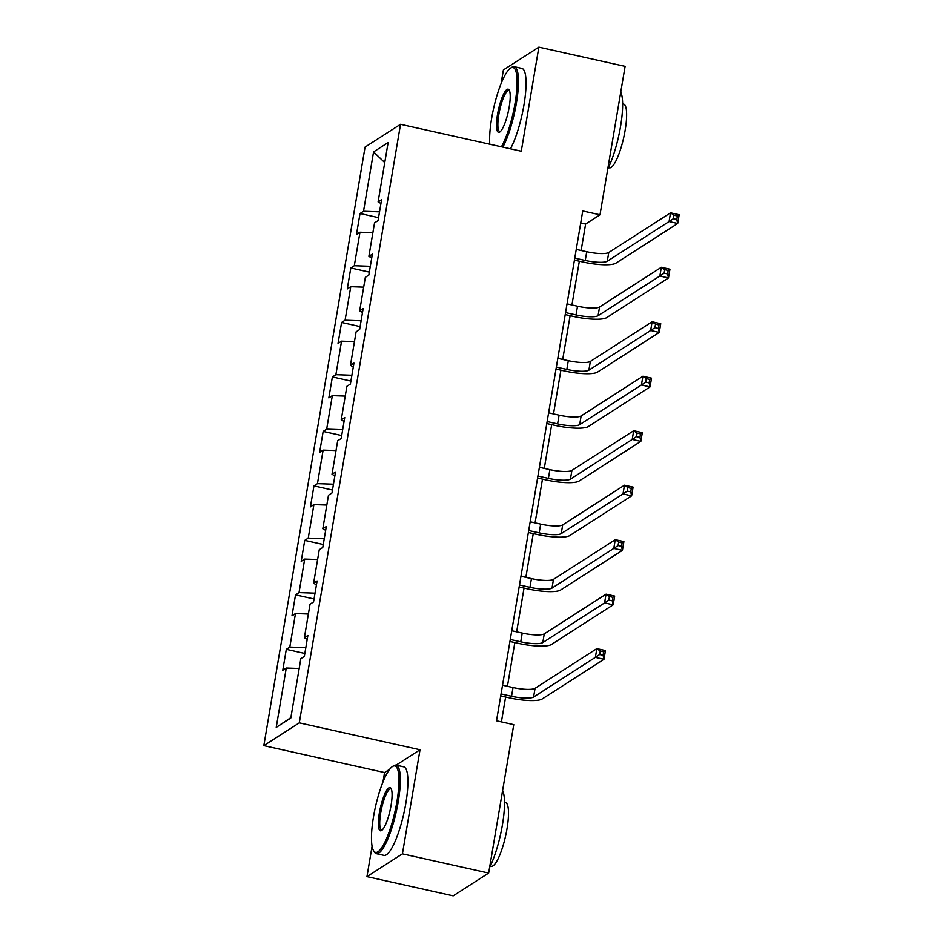 <?xml version="1.0" encoding="UTF-8"?>
<svg xmlns="http://www.w3.org/2000/svg" width="943" height="943" viewBox="0 0 943 943"><rect width="100%" height="100%" fill="white"/><g stroke="black" fill="none" stroke-linecap="round" stroke-linejoin="round"><path stroke-width="1.41" d="M389.683 769.264L384.555 772.553L382.952 782.042M372.096 846.201L366.957 876.625L453.194 895.85L488.651 873.065L513.758 724.648L496.513 720.806L582.75 210.949L599.996 214.792L625.103 66.375L538.866 47.15L503.397 69.935L501.087 83.609M384.555 772.553L263.828 745.642L365.071 147.084L400.539 124.299L299.296 722.857L263.828 745.642M373.569 151.894L363.526 211.256L360.026 213.507L356.478 234.465L359.978 232.214L354.309 265.737L350.808 267.989L347.272 288.935L350.772 286.696L345.091 320.219L341.602 322.459L338.054 343.417L341.555 341.166L335.885 374.689L332.384 376.941L328.836 397.899L332.337 395.647L326.667 429.171L323.166 431.423L319.63 452.369L323.119 450.129L317.449 483.653L313.96 485.893L310.412 506.851L313.913 504.599L308.243 538.123L304.742 540.374L301.194 561.333L304.695 559.081L299.025 592.605L295.524 594.856L291.988 615.803L295.477 613.551L289.807 647.087L286.307 649.326L282.77 670.284L286.271 668.033L276.228 727.407L290.798 718.036L300.841 658.674L304.341 656.422L307.878 635.476L304.377 637.727L310.047 604.192L313.548 601.952L317.096 580.994L313.595 583.245L319.264 549.722L322.765 547.47L326.313 526.524L322.812 528.764L328.482 495.24L331.983 492.989L335.519 472.042L332.019 474.294L337.688 440.758L341.189 438.519L344.737 417.56L341.236 419.812L346.906 386.288L350.407 384.037L353.955 363.09L350.454 365.33L356.124 331.806L359.625 329.567L363.161 308.609L359.672 310.86L365.342 277.336L368.831 275.085L372.379 254.127L368.878 256.378L374.548 222.854L378.049 220.603L381.597 199.657L378.096 201.896L388.139 142.534L373.569 151.894L384.744 162.573M307.229 639.307L304.377 637.727M289.807 647.087L305.827 647.641M295.477 613.551L308.396 614.011M316.447 584.825L313.595 583.245M299.025 592.605L315.033 593.159M304.695 559.081L317.602 559.529M325.665 530.355L322.812 528.764M308.243 538.123L324.251 538.689M313.913 504.599L326.82 505.047M334.871 475.873L332.019 474.294M317.449 483.653L333.468 484.207M323.119 450.129L336.038 450.577M344.089 421.391L341.236 419.812M326.667 429.171L342.674 429.725M332.337 395.647L345.244 396.095M353.307 366.921L350.454 365.33M335.885 374.689L351.892 375.255M341.555 341.166L354.462 341.614M362.513 312.439L359.672 310.86M345.091 320.219L361.11 320.773M350.772 286.696L363.68 287.143M371.731 257.958L368.878 256.378M354.309 265.737L370.316 266.291M359.978 232.214L372.898 232.662M380.948 203.488L378.096 201.896M363.526 211.256L379.534 211.821M366.957 876.625L402.425 853.839L488.651 873.065M402.425 853.839L420.024 749.768L299.296 722.857M400.539 124.299L521.267 151.222L538.866 47.15M581.136 250.484L585.615 224.033L599.996 214.792M501.405 721.89L505.613 697.042M507.428 686.304L514.831 642.56M516.646 631.834L524.037 588.078M525.852 577.352L533.255 533.608M535.07 522.882L542.473 479.127M544.288 468.4L551.679 424.645M553.494 413.918L560.896 370.175M562.712 359.448L570.114 315.693M571.929 304.966L579.332 261.211M276.228 727.407L290.868 717.623M286.271 668.033L299.179 668.481M580.723 222.937L585.615 224.033M360.026 213.507L378.556 217.644M350.808 267.989L369.338 272.114M341.602 322.459L360.12 326.596M332.384 376.941L350.914 381.066M323.166 431.423L341.696 435.548M313.96 485.893L332.478 490.03M304.742 540.374L323.272 544.5M295.524 594.856L314.054 598.982M286.307 649.326L304.837 653.464M420.024 749.768L396.107 765.138A45.358 10.279 102.6 0 1 398.241 801.715A45.358 10.279 102.6 0 1 376.387 853.674A45.358 10.279 102.6 0 1 374.324 851.942L373.569 850.692A44.262 10.031 -77.4 0 0 396.92 801.668A44.262 10.031 -77.4 0 0 392.312 766.647A44.262 10.031 -77.4 0 0 373.522 816.697A44.262 10.031 -77.4 0 0 373.569 850.692M574.77 258.123L585.249 260.468A18.141 3.937 -170.4 0 0 607.292 261.235L669.07 221.546L670.544 212.812L679.172 214.733L677.699 223.467L615.92 263.156A27.217 5.917 9.6 0 1 582.857 262.001L574.428 260.127M576.244 249.4L586.735 251.734A18.141 3.937 -170.4 0 0 608.765 252.5L670.544 212.812L673.939 215.204L673.349 218.705L676.803 219.471L677.392 215.982L673.939 215.204M676.803 219.471L677.699 223.467L669.07 221.546L673.349 218.705M677.392 215.982L679.172 214.733M501.428 146.79A44.262 10.031 -77.4 0 0 515.043 103.235A44.262 10.031 -77.4 0 0 510.446 68.214A44.262 10.031 -77.4 0 0 491.657 118.264A44.262 10.031 -77.4 0 0 489.782 144.196M510.446 68.214L511.648 67.401A45.358 10.279 102.6 0 1 514.253 66.705A45.358 10.279 102.6 0 1 516.363 103.282A45.358 10.279 102.6 0 1 502.855 147.108M509.196 106.995A22.137 5.021 102.6 0 1 499.802 132.008A22.137 5.021 102.6 0 1 497.503 114.504A22.137 5.021 102.6 0 1 509.173 89.986A22.137 5.021 102.6 0 1 509.196 106.995M509.526 90.74A21.041 4.774 -77.4 0 0 508.961 90.434A21.041 4.774 -77.4 0 0 498.823 114.551A21.041 4.774 -77.4 0 0 499.802 131.525A21.041 4.774 -77.4 0 0 500.438 131.49M620.742 92.131A45.358 10.279 102.6 0 1 620.541 126.503A45.358 10.279 102.6 0 1 607.74 168.974M622.628 103.883L623.594 104.095A32.651 7.403 102.6 0 1 625.115 130.429A32.651 7.403 102.6 0 1 609.378 167.842L608.412 167.63M514.253 66.705L521.844 68.403A45.358 10.279 102.6 0 1 523.954 104.968A45.358 10.279 102.6 0 1 510.446 148.805M392.312 766.647L393.526 765.834A45.358 10.279 102.6 0 1 396.131 765.138L403.71 766.836A45.358 10.279 102.6 0 1 405.82 803.401A45.358 10.279 102.6 0 1 383.978 855.372L376.387 853.674M391.062 805.428A22.137 5.021 102.6 0 1 381.679 830.441A22.137 5.021 102.6 0 1 379.369 812.937A22.137 5.021 102.6 0 1 391.039 788.419A22.137 5.021 102.6 0 1 391.062 805.428M391.392 789.173A21.041 4.774 -77.4 0 0 390.838 788.867A21.041 4.774 -77.4 0 0 380.701 812.984A21.041 4.774 -77.4 0 0 381.679 829.946A21.041 4.774 -77.4 0 0 382.304 829.911M502.607 790.564A45.358 10.279 102.6 0 1 502.407 824.936A45.358 10.279 102.6 0 1 489.617 867.407M504.493 802.316L505.472 802.528A32.651 7.403 102.6 0 1 506.992 828.862A32.651 7.403 102.6 0 1 491.256 866.275L490.277 866.063M565.552 312.604L576.043 314.938A18.141 3.937 -170.4 0 0 598.074 315.705L659.852 276.016L661.338 267.293L669.954 269.215L668.481 277.949L606.703 317.626A27.217 5.917 9.6 0 1 573.639 316.483L565.211 314.597M567.026 303.87L577.517 306.216A18.141 3.937 -170.4 0 0 599.559 306.982L661.338 267.293L664.721 269.686L664.131 273.175L667.585 273.942L668.174 270.452L664.721 269.686M667.585 273.942L668.481 277.949L659.852 276.016L664.131 273.175M668.174 270.452L669.954 269.215M556.335 367.086L566.826 369.42A18.141 3.937 -170.4 0 0 588.868 370.186L650.646 330.498L652.12 321.763L660.748 323.697L659.263 332.419L597.485 372.108A27.217 5.917 9.6 0 1 564.433 370.964L556.005 369.078M557.82 358.352L568.299 360.686A18.141 3.937 -170.4 0 0 590.342 361.452L652.12 321.763L655.515 324.168L654.913 327.657L658.367 328.423L658.957 324.934L655.515 324.168M658.367 328.423L659.263 332.419L650.646 330.498L654.913 327.657M658.957 324.934L660.748 323.697M547.129 421.556L557.608 423.902A18.141 3.937 -170.4 0 0 579.65 424.668L641.429 384.98L642.902 376.245L651.53 378.167L650.057 386.901L588.267 426.59A27.217 5.917 9.6 0 1 555.215 425.434L546.787 423.56M548.602 412.834L559.081 415.168A18.141 3.937 -170.4 0 0 581.124 415.934L642.902 376.245L646.297 378.638L645.707 382.139L649.149 382.905L649.751 379.416L646.297 378.638M649.149 382.905L650.057 386.901L641.429 384.98L645.707 382.139M649.751 379.416L651.53 378.167M537.911 476.038L548.39 478.372A18.141 3.937 -170.4 0 0 570.432 479.138L632.211 439.45L633.696 430.727L642.313 432.648L640.839 441.371L579.061 481.06A27.217 5.917 9.6 0 1 545.997 479.916L537.569 478.03M539.384 467.304L549.875 469.649A18.141 3.937 -170.4 0 0 571.906 470.416L633.696 430.727L637.079 433.12L636.49 436.609L639.943 437.375L640.533 433.886L637.079 433.12M639.943 437.375L640.839 441.371L632.211 439.45L636.49 436.609M640.533 433.886L642.313 432.648M528.693 530.52L539.184 532.854A18.141 3.937 -170.4 0 0 561.226 533.62L623.005 493.932L624.478 485.197L633.095 487.118L631.621 495.853L569.843 535.541A27.217 5.917 9.6 0 1 536.779 534.386L528.363 532.512M530.178 521.785L540.657 524.119A18.141 3.937 -170.4 0 0 562.7 524.886L624.478 485.197L627.873 487.602L627.272 491.091L630.726 491.857L631.315 488.368L627.873 487.602M630.726 491.857L631.621 495.853L623.005 493.932L627.272 491.091M631.315 488.368L633.095 487.118M519.487 584.99L529.966 587.324A18.141 3.937 -170.4 0 0 552.009 588.102L613.787 548.413L615.26 539.679L623.889 541.6L622.415 550.335L560.625 590.023A27.217 5.917 9.6 0 1 527.573 588.868L519.145 586.994M520.96 576.267L531.439 578.601A18.141 3.937 -170.4 0 0 553.482 579.367L615.26 539.679L618.655 542.072L618.066 545.561L621.508 546.339L622.097 542.838L618.655 542.072M621.508 546.339L622.415 550.335L613.787 548.413L618.066 545.561M622.097 542.838L623.889 541.6M510.269 639.472L520.748 641.806A18.141 3.937 -170.4 0 0 542.791 642.572L604.569 602.883L606.054 594.161L614.671 596.082L613.198 604.805L551.419 644.493A27.217 5.917 9.6 0 1 518.355 643.35L509.927 641.464M511.743 630.737L522.233 633.071A18.141 3.937 -170.4 0 0 544.264 633.849L606.054 594.161L609.437 596.554L608.848 600.043L612.302 600.809L612.891 597.32L609.437 596.554M612.302 600.809L613.198 604.805L604.569 602.883L608.848 600.043M612.891 597.32L614.671 596.082M501.051 693.942L511.542 696.288A18.141 3.937 -170.4 0 0 533.573 697.054L595.363 657.365L596.836 648.631L605.453 650.552L603.98 659.287L542.201 698.975A27.217 5.917 9.6 0 1 509.137 697.82L500.721 695.946M502.536 685.219L513.016 687.553A18.141 3.937 -170.4 0 0 535.058 688.319L596.836 648.631L600.219 651.024L599.63 654.525L603.084 655.291L603.673 651.802L600.219 651.024M603.084 655.291L603.98 659.287L595.363 657.365L599.63 654.525M603.673 651.802L605.453 650.552M586.735 251.734L585.249 260.468M608.765 252.5L607.292 261.235M577.517 306.216L576.043 314.938M599.559 306.982L598.074 315.705M568.299 360.686L566.826 369.42M590.342 361.452L588.868 370.186M559.081 415.168L557.608 423.902M581.124 415.934L579.65 424.668M549.875 469.649L548.39 478.372M571.906 470.416L570.432 479.138M540.657 524.119L539.184 532.854M562.7 524.886L561.226 533.62M531.439 578.601L529.966 587.324M553.482 579.367L552.009 588.102M522.233 633.071L520.748 641.806M544.264 633.849L542.791 642.572M513.016 687.553L511.542 696.288M535.058 688.319L533.573 697.054"/></g></svg>
